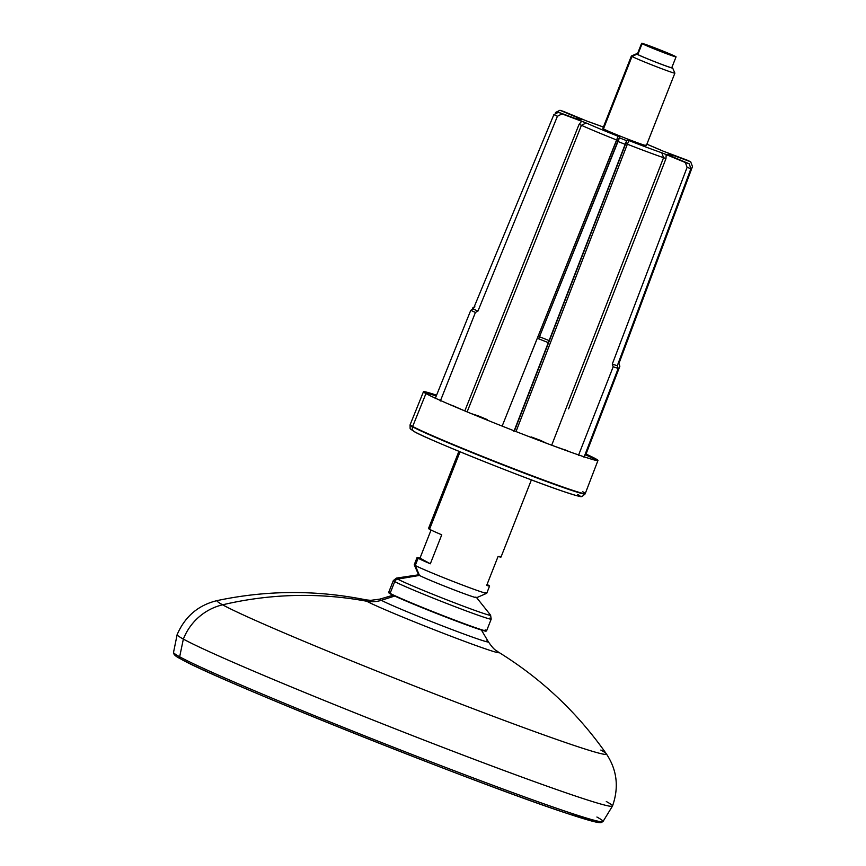 <?xml version="1.0" encoding="UTF-8"?>
<svg xmlns="http://www.w3.org/2000/svg" width="866" height="866" viewBox="0 0 866 866"><rect width="100%" height="100%" fill="white"/><g stroke="black" fill="none" stroke-linecap="round" stroke-linejoin="round"><path stroke-width="1.3" d="M486.865 640.808A58.358 1.949 -158.5 0 1 488.392 641.847A58.358 1.949 -158.5 0 1 441.4 625.49A58.358 1.949 -158.5 0 1 381.365 600.3L394.734 596.035L381.365 600.3A31.165 30.158 -61.1 0 1 366.751 601.242A72.04 2.403 21.5 0 0 445.644 634.183A72.04 2.403 21.5 0 0 497.896 651.773A72.04 2.403 21.5 0 0 496.997 651.254A364.261 352.505 118.9 0 1 498.567 652.217M481.431 630.058L488.392 641.847A58.358 1.949 -158.5 0 1 441.4 625.49A58.358 1.949 -158.5 0 1 381.365 600.3A58.358 1.949 -158.5 0 1 379.903 599.11L393.034 595.234M497.896 651.773C541.012 678.295 577.135 712.263 606.254 753.691C617.047 769.787 619.125 787.237 612.5 806.04A233.95 7.794 -158.5 0 1 419.415 738.297A233.95 7.794 -158.5 0 1 183.354 639.086A55.327 53.53 -61.1 0 1 222.594 604.814A209.215 6.971 21.5 0 0 438.564 695.42A209.215 6.971 21.5 0 0 606.254 753.691A209.215 6.971 -158.5 0 1 438.564 695.42A209.215 6.971 -158.5 0 1 222.594 604.814A364.261 352.505 -61.1 0 1 366.751 601.242A72.04 2.403 21.5 0 0 445.644 634.183A72.04 2.403 21.5 0 0 497.896 651.773C495.525 649.619 495.125 651.416 488.392 641.847M606.254 753.691A209.215 6.971 21.5 0 0 600.831 750.053M366.751 601.242A31.165 30.158 118.9 0 0 381.365 600.3A58.358 1.949 -158.5 0 1 379.903 599.11L370.659 600.355L366.177 599.889A72.04 2.403 21.5 0 0 366.751 601.242A364.261 352.505 118.9 0 0 222.594 604.814A209.215 6.971 -158.5 0 1 217.431 600.528A209.215 6.971 21.5 0 0 222.594 604.814A55.327 53.53 118.9 0 0 183.354 639.086A233.95 7.794 -158.5 0 1 177.162 634.551C185.129 616.289 198.552 604.944 217.431 600.528C266.977 590.092 316.555 589.876 366.177 599.889A72.04 2.403 21.5 0 0 366.751 601.242M600.376 821.65A228.873 7.632 -158.5 0 1 418.668 758.713A228.873 7.632 -158.5 0 1 180.799 658.961A1.949 1.884 -61.1 0 1 179.663 656.796A230.8 7.697 -158.5 0 1 173.536 652.369L177.151 634.594A233.95 7.794 21.5 0 0 183.354 639.086L179.663 656.796A230.8 7.697 21.5 0 0 411.913 754.427A230.8 7.697 21.5 0 0 602.996 821.542A230.8 7.697 -158.5 0 1 411.913 754.427A230.8 7.697 -158.5 0 1 179.663 656.796L183.354 639.086A233.95 7.794 21.5 0 0 418.787 738.048A233.95 7.794 21.5 0 0 612.478 806.073A233.95 7.794 21.5 0 0 606.297 801.505M612.478 806.073L602.996 821.542A230.8 7.697 21.5 0 0 596.901 817.028M602.996 821.542L600.95 822.7L595.678 822.018L567.187 813.445C478.097 784.434 214.248 678.955 180.583 658.853C175.701 656.515 173.352 654.35 173.536 652.369A230.8 7.697 21.5 0 0 179.663 656.796A1.949 1.884 118.9 0 0 180.799 658.961M491.206 619.125A52.599 1.754 -158.5 0 1 447.798 603.894A52.599 1.754 -158.5 0 1 394.734 581.595A3.897 3.767 118.9 0 1 397.732 579.127L419.458 575.435A31.165 1.039 21.5 0 0 451.738 588.977A31.165 1.039 21.5 0 0 476.603 597.605L490.589 615.152L491.206 619.125L486.573 630.892A52.599 1.754 -158.5 0 1 443.165 615.661A52.599 1.754 -158.5 0 1 390.101 593.351L394.734 581.595A3.897 3.767 -61.1 0 1 397.732 579.127A50.65 1.689 21.5 0 0 450.179 601.134A50.65 1.689 21.5 0 0 490.589 615.152A50.65 1.689 -158.5 0 1 450.179 601.134A50.65 1.689 -158.5 0 1 397.732 579.127A50.65 1.689 21.5 0 1 396.498 578.087L418.7 574.797A31.165 1.039 21.5 0 0 419.458 575.435L397.732 579.127A50.65 1.689 -158.5 0 1 396.498 578.087L393.337 580.566A52.599 1.754 21.5 0 0 394.734 581.595L390.101 593.351A52.599 1.754 -158.5 0 1 388.704 592.333L393.337 580.566A52.599 1.754 -158.5 0 0 394.734 581.595A52.599 1.754 21.5 0 0 447.798 603.894A52.599 1.754 21.5 0 0 491.206 619.125A52.599 1.754 21.5 0 0 489.82 618.107M476.603 597.605A31.165 1.039 21.5 0 0 475.802 597.075M490.589 615.152A50.65 1.689 21.5 0 0 489.29 614.286M388.715 592.398A52.599 1.754 21.5 0 0 390.101 593.351L390.306 593.849A52.209 1.743 -158.5 0 1 388.931 592.907L388.715 592.398M486.53 630.935L486.021 631.152A52.209 1.743 -158.5 0 1 442.18 615.672A52.209 1.743 -158.5 0 1 390.306 593.849L390.101 593.351A52.599 1.754 21.5 0 0 442.353 615.347A52.599 1.754 21.5 0 0 486.53 630.935A52.599 1.754 21.5 0 0 485.176 629.863M389.126 592.777A52.209 1.743 21.5 0 0 390.306 593.849A52.209 1.743 21.5 0 0 444.875 616.722A52.209 1.743 21.5 0 0 485.967 630.924M672.157 67.71A19.474 0.649 21.5 0 0 671.843 67.548A19.474 0.649 21.5 0 1 672.157 67.71A19.474 0.649 21.5 0 1 658.853 63.315A19.474 0.649 21.5 0 1 636.943 54.19L631.996 56.463A23.371 0.779 -158.5 0 1 631.401 55.987L636.445 53.8A19.474 0.649 21.5 0 0 636.943 54.19A19.474 0.649 21.5 0 0 656.893 62.569A19.474 0.649 21.5 0 0 672.676 68.068A19.474 0.649 21.5 0 0 672.157 67.71M636.445 53.8A19.474 0.649 21.5 0 1 637.408 53.984A19.474 0.649 21.5 0 0 636.943 54.19L631.996 56.463L603.45 128.915A23.371 0.779 21.5 0 0 629.744 139.87A23.371 0.779 21.5 0 0 645.711 145.142M671.28 67.375A18.511 0.617 -158.5 0 1 658.636 63.207A18.511 0.617 -158.5 0 1 637.82 54.526A18.511 0.617 -158.5 0 1 637.939 54.244M672.676 68.068L674.874 73.112A23.371 0.779 -158.5 0 1 655.941 66.509A23.371 0.779 -158.5 0 1 631.996 56.463A23.371 0.779 21.5 0 0 655.584 66.368A23.371 0.779 21.5 0 0 674.874 73.145A23.371 0.779 21.5 0 0 674.257 72.69M676.054 56.864L671.767 67.732A18.511 0.617 -158.5 0 1 656.493 62.374A18.511 0.617 -158.5 0 1 637.82 54.526L642.107 43.657A18.511 0.617 21.5 0 0 660.78 51.505A18.511 0.617 21.5 0 0 676.054 56.864A18.511 0.617 21.5 0 0 675.556 56.507A18.511 0.617 21.5 0 0 654.75 47.836A18.511 0.617 21.5 0 0 642.107 43.657A18.511 0.617 21.5 0 0 662.912 52.339A18.511 0.617 21.5 0 0 675.556 56.507A18.511 0.617 21.5 0 0 656.883 48.658A18.511 0.617 21.5 0 0 641.619 43.3A18.511 0.617 21.5 0 0 642.107 43.657L637.82 54.526A18.511 0.617 -158.5 0 1 637.333 54.168L641.619 43.3M531.399 479.883L501.003 557.055A38.959 1.299 -158.5 0 1 498.091 556.437L486.67 585.427A38.959 1.299 21.5 0 0 489.582 586.044A38.959 1.299 21.5 0 0 488.554 585.286A38.959 1.299 21.5 0 0 487.038 584.507A38.959 1.299 -158.5 0 1 488.554 585.286A38.959 1.299 -158.5 0 1 486.67 585.427L498.091 556.437A38.959 1.299 21.5 0 0 499.974 556.297M489.582 586.044L486.735 593.286A38.959 1.299 -158.5 0 1 454.574 582.006A38.959 1.299 -158.5 0 1 415.269 565.487A38.959 1.299 21.5 0 0 453.979 581.768A38.959 1.299 21.5 0 0 486.692 593.318L476.603 597.702A31.165 1.039 -158.5 0 1 450.428 588.458A31.165 1.039 -158.5 0 1 419.458 575.435L415.269 565.487L419.458 575.435A31.165 1.039 -158.5 0 1 418.635 574.872L414.24 564.773A38.959 1.299 21.5 0 0 415.269 565.487L418.126 558.234A38.959 1.299 21.5 0 1 417.087 557.487A38.959 1.299 21.5 0 1 419.999 558.094A38.959 1.299 21.5 0 0 418.126 558.234A38.959 1.299 21.5 0 0 430.326 563.788L419.999 558.094L431.062 530.035L419.999 558.094L430.326 563.788L441.747 534.809A38.959 1.299 -158.5 0 1 429.536 529.256A38.959 1.299 -158.5 0 1 429.774 528.65M486.692 593.318A38.959 1.299 21.5 0 0 485.696 592.528M414.619 431.777A90.194 3.009 -158.5 0 0 516.06 474.048A90.194 3.009 -158.5 0 0 577.676 494.389A90.194 3.009 -158.5 0 1 516.06 474.048A90.194 3.009 -158.5 0 1 414.619 431.777A3.897 3.767 118.9 0 1 414.175 431.56A3.897 3.767 -61.1 0 1 412.53 426.797L412.671 426.44A94.08 3.139 21.5 0 0 507.606 466.33A94.08 3.139 21.5 0 0 585.254 493.577A94.08 3.139 21.5 0 0 582.764 491.747M593.968 458.937A92.424 3.085 -158.5 0 1 596.295 460.452A92.424 3.085 -158.5 0 0 593.968 458.937L595.472 458.677L593.968 458.937A92.424 3.085 -158.5 0 0 585.719 454.877A92.424 3.085 -158.5 0 1 593.968 458.937M424.697 392.861A92.424 3.085 -158.5 0 1 436.248 396A92.424 3.085 -158.5 0 0 424.697 392.861M540.514 440.383L546.76 443.37L540.514 440.383A57.264 1.905 -158.5 0 1 531.291 436.951A57.264 1.905 21.5 0 0 540.514 440.383L539.951 440.253M565.13 449.984A74.021 2.468 21.5 0 1 550.949 444.94A74.021 2.468 21.5 0 0 565.13 449.984L569.893 451.879L564.632 449.681M663.15 151.149L663.031 151.106A50.683 1.689 21.5 0 0 646.88 144.2A50.683 1.689 -158.5 0 1 663.031 151.106L687.171 160.167A78.958 2.63 -158.5 0 1 690.689 161.801L692.486 166.553L618.898 363.601L619.861 366.231L585.643 455.094L584.94 454.834L585.643 455.094L619.861 366.231L618.898 363.601L692.486 166.553L690.689 161.801L668.281 153.542A50.683 1.689 -158.5 0 1 667.459 154.646L689.206 163.793A78.958 2.63 -158.5 0 1 685.396 162.537L661.776 152.773A50.683 1.689 -158.5 0 1 629.008 140.573L627.114 139.989L626.616 140.66A78.958 2.63 -158.5 0 1 619.287 137.77L619.785 137.099L618.075 136.265A50.683 1.689 -158.5 0 1 586.13 122.95L561.991 113.89A78.958 2.63 -158.5 0 1 558.473 112.255L580.88 120.515A50.683 1.689 -158.5 0 1 581.714 119.411L559.966 110.263A78.958 2.63 -158.5 0 1 563.766 111.519L587.386 121.283A50.683 1.689 -158.5 0 1 603.385 127.064A50.683 1.689 21.5 0 0 587.386 121.283L603.385 127.064M448.869 404.173L453.903 406.132A74.021 2.468 21.5 0 0 468.441 412.443A74.021 2.468 21.5 0 1 453.903 406.132L448.869 404.173M471.277 413.612L478.4 415.897A57.264 1.905 21.5 0 0 487.385 419.642L478.811 416.687L487.385 419.642A57.264 1.905 -158.5 0 1 478.4 415.897L471.277 413.612M538.511 440.329L531.291 436.951L538.511 440.329M603.591 128.558A23.371 0.779 21.5 0 0 603.45 128.915A23.371 0.779 -158.5 0 1 602.833 128.46L631.379 56.009A23.371 0.779 21.5 0 0 631.996 56.463L603.45 128.915A23.371 0.779 -158.5 0 0 627.038 138.831A23.371 0.779 -158.5 0 0 646.328 145.596L674.874 73.145M687.561 160.351L668.281 153.542A50.683 1.689 21.5 0 1 667.459 154.646L689.206 163.793L690.916 168.654L689.206 163.793A78.958 2.63 21.5 0 1 685.396 162.537L666.192 154.538L665.965 158.619L568.561 408.839L665.965 158.619L663.572 157.699L665.965 158.619L666.192 154.538L661.776 152.773L663.572 157.699A54.58 1.819 -158.5 0 1 627.352 144.211L543.913 359.552M690.689 161.801A78.958 2.63 21.5 0 0 687.171 160.167L663.031 151.106M563.376 111.389L587.386 121.283M472.414 308.101L474.904 306.824L472.414 308.101M563.571 111.443L563.766 111.519A78.958 2.63 21.5 0 0 559.966 110.263L555.452 112.526L559.966 110.263L581.714 119.411A50.683 1.689 21.5 0 0 580.88 120.515L558.473 112.255A78.958 2.63 21.5 0 0 561.991 113.89L581.703 121.229L579.073 124.358L479.612 373.776M440.35 401.001L475.412 312.453A88.657 2.955 -158.5 0 1 470.768 310.299L435.197 398.609L470.768 310.299L473.301 308.967L553.883 114.626L558.473 112.255L553.883 114.626A82.855 2.76 21.5 0 0 557.423 116.271L561.991 113.89L557.423 116.271A82.855 2.76 -158.5 0 1 553.883 114.626L473.301 308.967A86.524 2.879 21.5 0 0 477.935 311.121L557.423 116.271L477.935 311.121L475.412 312.453L477.935 311.121A86.524 2.879 -158.5 0 1 473.301 308.967L470.768 310.299A88.657 2.955 21.5 0 0 475.412 312.453L440.978 399.388M513.928 431.42L548.319 342.622A88.657 2.955 -158.5 0 1 538.641 338.812L619.785 137.099L618.075 136.265L616.733 140.032A54.58 1.819 -158.5 0 1 581.432 125.31L495.807 339.981M514.577 429.752L625.155 144.33A82.855 2.76 21.5 0 1 617.783 141.429L619.287 137.77A78.958 2.63 21.5 0 0 626.616 140.66L625.155 144.33A82.855 2.76 -158.5 0 1 617.783 141.429L539.486 336.766A86.524 2.879 21.5 0 0 549.131 340.576A86.524 2.879 -158.5 0 1 539.486 336.766L538.641 338.812A88.657 2.955 21.5 0 0 548.319 342.622L627.114 139.989L528.78 393.846M583.998 457.28L618.216 368.429A88.657 2.955 -158.5 0 1 613.193 366.773L578.445 455.44L613.193 366.773L612.284 364.088L687.084 167.387L685.396 162.537L687.084 167.387A82.855 2.76 21.5 0 0 690.916 168.654L617.296 365.733L690.916 168.654A82.855 2.76 -158.5 0 1 687.084 167.387L612.284 364.088A86.524 2.879 21.5 0 0 617.296 365.733L618.216 368.429L617.296 365.733A86.524 2.879 -158.5 0 1 612.284 364.088L613.193 366.773A88.657 2.955 21.5 0 0 618.216 368.429L584.615 455.678M425.942 393.575A93.777 3.128 21.5 0 0 518.052 432.361A93.777 3.128 21.5 0 0 597.746 460.604A93.777 3.128 21.5 0 0 595.472 458.677A93.777 3.128 21.5 0 0 586.033 454.065A93.777 3.128 21.5 0 1 595.472 458.677A93.777 3.128 21.5 0 1 597.951 460.495A93.777 3.128 21.5 0 1 520.574 433.346A93.777 3.128 21.5 0 1 425.942 393.575L412.671 426.44L425.942 393.575A93.777 3.128 21.5 0 1 423.528 391.984A93.777 3.128 21.5 0 1 436.572 395.188A93.777 3.128 21.5 0 0 423.452 391.757A93.777 3.128 21.5 0 0 425.942 393.575M559.966 110.263L563.582 111.443M453.903 406.132L454.52 406.273M551.685 445.211L663.572 157.699L661.776 152.773A50.683 1.689 21.5 0 1 629.008 140.573L627.352 144.211L629.008 140.573L627.114 139.989L625.696 143.626L627.352 144.211L625.696 143.626L514.393 431.008M502.15 426.104L618.075 136.265A50.683 1.689 21.5 0 1 586.13 122.95L581.432 125.31L586.13 122.95L581.703 121.229L579.073 124.358L581.432 125.31L579.073 124.358L464.804 410.928M618.107 140.606L616.733 140.032L531.129 353.772M414.175 431.56C423.983 437.85 521.267 477.155 561.428 490.795C588.057 499.704 579.397 495.59 582.223 496.402L585.113 493.934A94.08 3.139 -158.5 0 1 507.465 466.698A94.08 3.139 -158.5 0 1 412.53 426.797A94.08 3.139 -158.5 0 1 410.04 424.968A94.08 3.139 21.5 0 0 412.53 426.797A3.897 3.767 118.9 0 0 414.175 431.56C408.86 427.609 410.43 430.315 410.04 424.968L410.181 424.611A94.08 3.139 21.5 0 0 412.671 426.44L412.53 426.797A94.08 3.139 21.5 0 0 507.465 466.698A94.08 3.139 21.5 0 0 585.113 493.934L585.254 493.577A94.08 3.139 -158.5 0 1 507.617 466.341A94.08 3.139 -158.5 0 1 412.671 426.44A94.08 3.139 -158.5 0 1 410.181 424.611L423.452 391.757M417.087 557.487L414.24 564.729A38.959 1.299 -158.5 0 0 415.269 565.487L418.126 558.234A38.959 1.299 21.5 0 0 430.326 563.788L441.747 534.809A38.959 1.299 -158.5 0 1 429.536 529.256L460.052 451.792L429.536 529.256A38.959 1.299 -158.5 0 1 428.508 528.498L458.904 451.327M515.974 431.679L627.352 144.211A54.58 1.819 21.5 0 0 663.572 157.699L580.014 372.445M467.12 411.891L581.432 125.31A54.58 1.819 21.5 0 0 616.733 140.032M574.818 118.339L581.454 119.313M646.88 144.2L663.172 151.16M668.552 153.65L673.759 157.363M585.254 493.577L597.951 460.495"/></g></svg>
